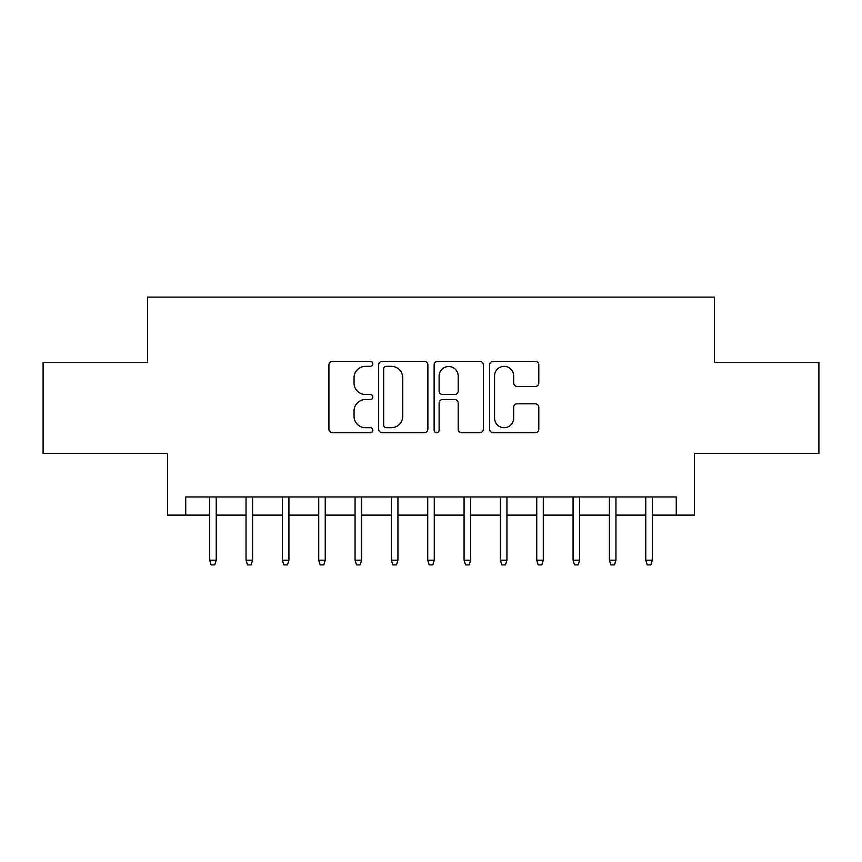 <?xml version="1.0" encoding="UTF-8"?>
<svg xmlns="http://www.w3.org/2000/svg" width="862" height="862" viewBox="0 0 862 862"><rect width="100%" height="100%" fill="white"/><g stroke="black" fill="none" stroke-linecap="round" stroke-linejoin="round"><path stroke-width="1.29" d="M372.858 363.85A2.5 2.5 0 0 0 370.369 361.361L332.473 361.361A3.567 3.567 0 0 0 328.907 364.928L328.907 429.125A3.567 3.567 0 0 0 332.473 432.692L370.369 432.692A2.5 2.5 0 0 0 372.858 430.192A2.5 2.5 0 0 0 370.369 427.703L365.466 427.703A11.411 11.411 0 0 1 354.045 416.281L354.045 410.937A11.411 11.411 0 0 1 365.466 399.526L370.369 399.526A2.5 2.5 0 0 0 372.858 397.026A2.5 2.5 0 0 0 370.369 394.527L365.466 394.527A11.411 11.411 0 0 1 354.045 383.116L354.045 377.761A11.411 11.411 0 0 1 365.466 366.35L370.369 366.35A2.5 2.5 0 0 0 372.858 363.85M535.237 386.499A3.567 3.567 0 0 0 538.804 382.933L538.804 364.928A3.567 3.567 0 0 0 535.237 361.361L493.15 361.361A3.567 3.567 0 0 0 489.584 364.928L489.584 429.125A3.567 3.567 0 0 0 493.15 432.692L535.237 432.692A3.567 3.567 0 0 0 538.804 429.125L538.804 407.37A3.567 3.567 0 0 0 535.237 403.804L517.222 403.804A3.567 3.567 0 0 0 513.655 407.37L513.655 418.156A9.536 9.536 0 0 1 504.119 427.703A9.536 9.536 0 0 1 494.572 418.156L494.572 375.897A9.536 9.536 0 0 1 504.119 366.35A9.536 9.536 0 0 1 513.655 375.897L513.655 382.933A3.567 3.567 0 0 0 517.222 386.499L535.237 386.499M185.729 515.12L185.729 496.954L676.271 496.954L676.271 515.12L694.449 515.12L694.449 453.347L818.9 453.347L818.9 362.503L714.426 362.503L714.426 297.099L147.574 297.099L147.574 362.503L43.1 362.503L43.1 453.347L167.551 453.347L167.551 515.12L209.703 515.12M427.875 364.928A3.567 3.567 0 0 0 424.309 361.361L382.222 361.361A3.567 3.567 0 0 0 378.655 364.928L378.655 429.125A3.567 3.567 0 0 0 382.222 432.692L424.309 432.692A3.567 3.567 0 0 0 427.875 429.125L427.875 364.928M437.691 361.361L479.778 361.361A3.567 3.567 0 0 1 483.345 364.928L483.345 429.125A3.567 3.567 0 0 1 479.778 432.692L461.763 432.692A3.567 3.567 0 0 1 458.196 429.125L458.196 403.093A3.567 3.567 0 0 0 454.63 399.526L442.68 399.526A3.567 3.567 0 0 0 439.114 403.093L439.114 430.192A2.5 2.5 0 0 1 436.614 432.692A2.5 2.5 0 0 1 434.125 430.192L434.125 364.928A3.567 3.567 0 0 1 437.691 361.361M216.243 515.12L246.047 515.12M252.588 515.12L282.38 515.12M288.921 515.12L318.714 515.12M325.254 515.12L355.058 515.12M361.598 515.12L391.391 515.12M397.932 515.12L427.724 515.12M434.276 515.12L464.068 515.12M470.609 515.12L500.402 515.12M506.942 515.12L536.746 515.12M543.286 515.12L573.079 515.12M579.62 515.12L609.412 515.12M615.953 515.12L645.757 515.12M652.297 515.12L676.271 515.12M386.144 366.35A2.5 2.5 0 0 0 383.655 368.85L383.655 425.203A2.5 2.5 0 0 0 386.144 427.703L391.316 427.703A11.411 11.411 0 0 0 402.737 416.281L402.737 377.761A11.411 11.411 0 0 0 391.316 366.35L386.144 366.35M458.196 376.069A9.536 9.536 0 0 0 448.66 366.533A9.536 9.536 0 0 0 439.114 376.069L439.114 390.96A3.567 3.567 0 0 0 442.68 394.527L454.63 394.527A3.567 3.567 0 0 0 458.196 390.96L458.196 376.069M209.703 560.181L211.158 564.901L214.789 564.901L216.243 560.181L209.703 560.181L209.703 496.954M216.243 560.181L216.243 496.954M246.047 560.181L247.502 564.901L251.133 564.901L252.588 560.181L246.047 560.181L246.047 496.954M252.588 560.181L252.588 496.954M282.38 560.181L283.835 564.901L287.466 564.901L288.921 560.181L282.38 560.181L282.38 496.954M288.921 560.181L288.921 496.954M318.714 560.181L320.168 564.901L323.81 564.901L325.254 560.181L318.714 560.181L318.714 496.954M325.254 560.181L325.254 496.954M355.058 560.181L356.512 564.901L360.144 564.901L361.598 560.181L355.058 560.181L355.058 496.954M361.598 560.181L361.598 496.954M391.391 560.181L392.846 564.901L396.477 564.901L397.932 560.181L391.391 560.181L391.391 496.954M397.932 560.181L397.932 496.954M427.724 560.181L429.179 564.901L432.821 564.901L434.276 560.181L427.724 560.181L427.724 496.954M434.276 560.181L434.276 496.954M464.068 560.181L465.523 564.901L469.154 564.901L470.609 560.181L464.068 560.181L464.068 496.954M470.609 560.181L470.609 496.954M500.402 560.181L501.856 564.901L505.488 564.901L506.942 560.181L500.402 560.181L500.402 496.954M506.942 560.181L506.942 496.954M536.746 560.181L538.19 564.901L541.832 564.901L543.286 560.181L536.746 560.181L536.746 496.954M543.286 560.181L543.286 496.954M573.079 560.181L574.534 564.901L578.165 564.901L579.62 560.181L573.079 560.181L573.079 496.954M579.62 560.181L579.62 496.954M609.412 560.181L610.867 564.901L614.498 564.901L615.953 560.181L609.412 560.181L609.412 496.954M615.953 560.181L615.953 496.954M645.757 560.181L647.211 564.901L650.842 564.901L652.297 560.181L645.757 560.181L645.757 496.954M652.297 560.181L652.297 496.954"/></g></svg>
